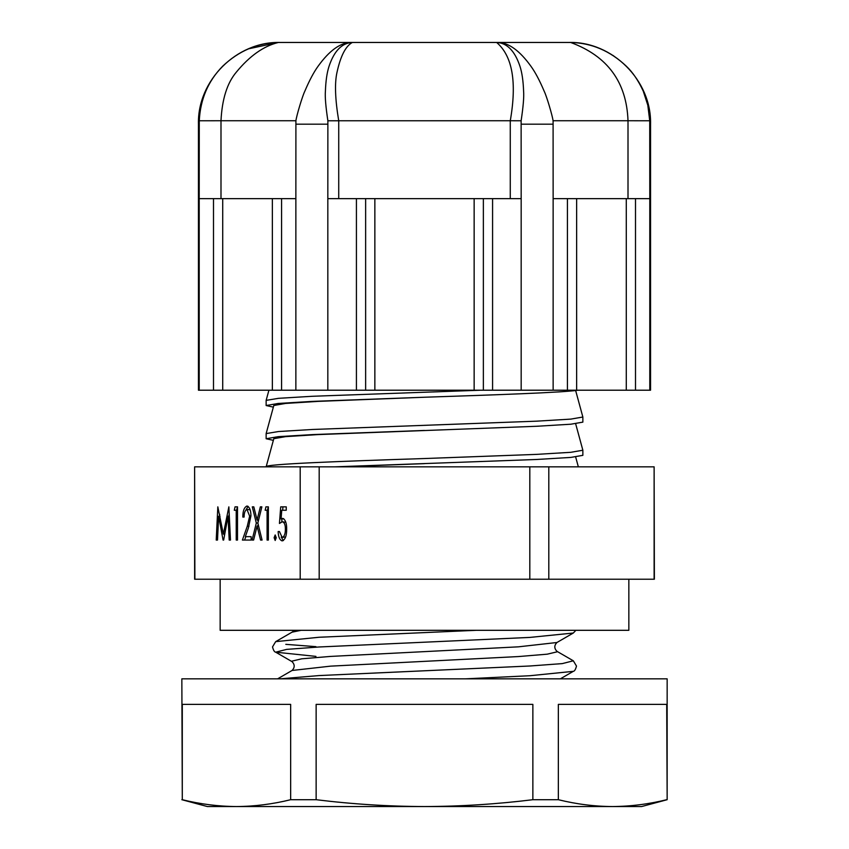 <?xml version="1.0" encoding="UTF-8"?>
<svg xmlns="http://www.w3.org/2000/svg" width="849" height="849" viewBox="0 0 849 849"><rect width="100%" height="100%" fill="white"/><g stroke="black" fill="none" stroke-linecap="round" stroke-linejoin="round"><path stroke-width="1.27" d="M199.207 124.187L198.454 124.187L198.454 390.211L213.492 390.211L213.492 198.645L199.207 198.645L199.271 120.77C200.364 99.142 208.185 80.931 222.746 66.137C238.951 50.823 257.491 42.928 278.334 42.471L248.608 48.807M199.271 120.77L220.995 120.738C222.056 99.163 227.161 82.979 236.298 72.186C249.606 55.981 263.625 46.069 278.334 42.471L350.51 42.471C340.046 42.896 329.274 50.77 318.173 66.105C313.865 72.027 309.407 80.39 304.823 91.204C302.35 96.213 296.588 115.549 295.908 120.77L295.866 198.645L281.581 198.645L281.581 390.211L295.866 390.211L295.866 198.645M327.831 198.645L327.831 390.211L356.421 390.211L356.421 198.645L327.831 198.645L327.873 120.77C325.751 106.645 324.923 96.818 325.4 91.267C325.772 80.793 327.003 72.42 329.094 66.137C334.23 50.844 341.977 42.949 352.335 42.471L496.665 42.471C512.478 56.045 517.02 82.141 510.281 120.738L521.127 120.77L521.169 198.645L492.579 198.645L492.579 390.211L521.169 390.211L521.169 198.645M628.844 579.22L628.844 630.308L220.156 630.308L220.156 579.22M575.643 423.725L582.86 450.235L570.804 452.305L536.483 454.385L424.5 458.534C339.929 461.294 263.922 464.085 266.14 466.833L273.803 438.689L285.551 436.641L317.94 434.592L536.483 426.283L570.804 424.213L582.86 422.133L582.86 417.029L570.804 419.109L536.483 421.178L312.517 429.477L278.461 431.536L266.14 433.584L266.14 438.742L278.196 436.662L312.517 434.592L424.5 430.443M335.047 466.833L536.483 459.489L570.804 457.42L582.86 455.34L582.86 450.235M480.767 390.211L312.517 396.271L278.461 398.33L266.14 400.378L266.14 405.535L278.196 403.455L312.517 401.386L424.5 397.236C495.126 394.881 561.942 392.609 578.137 390.211M575.558 390.211L582.86 417.029M273.357 407.127L266.14 405.535M273.357 440.334L266.14 438.742M654.123 579.22L654.123 466.833L654.377 579.22L194.623 579.22L194.623 466.833L194.877 579.22M521.169 390.211L567.419 390.211L567.419 198.645L553.134 198.645L553.134 390.211M553.134 198.645L553.092 120.77C552.412 115.74 546.745 96.415 544.209 91.267C539.614 80.443 535.167 72.069 530.848 66.137C519.768 50.802 508.986 42.917 498.49 42.471L570.666 42.471C607.513 56.045 626.626 82.141 628.005 120.738L649.729 120.77L649.793 198.645L649.793 124.187L650.546 124.187C651.756 80.687 612.479 41.261 568.819 42.45L280.181 42.45C236.521 41.261 197.244 80.687 198.454 124.187M295.866 390.211L327.831 390.211M199.207 198.645L199.207 390.211M649.793 390.211L649.793 198.645L635.508 198.645L635.508 390.211L650.546 390.211L650.546 124.187M628.005 198.645L628.005 120.77M510.27 198.645L510.27 120.77M327.873 120.77L338.73 120.77L338.73 198.645M220.995 120.77L220.995 198.645M635.508 390.211L626.286 390.211L626.286 198.645L635.508 198.645M338.73 120.77L510.281 120.738M365.632 390.211L365.632 198.645L374.855 198.645L374.855 390.211L356.421 390.211M356.421 198.645L365.632 198.645M483.368 198.645L483.368 390.211L474.145 390.211L474.145 198.645L492.579 198.645M492.579 390.211L483.368 390.211M213.492 198.645L222.714 198.645L222.714 390.211L213.492 390.211M352.335 42.471C345.681 46.069 340.576 55.981 337.032 72.186C334.548 82.979 335.122 99.163 338.719 120.738M496.665 42.471C506.991 42.928 514.738 50.813 519.896 66.105C521.986 72.377 523.217 80.74 523.6 91.204C524.077 96.765 523.249 106.624 521.127 120.77M570.666 42.471C591.456 42.917 609.975 50.791 626.222 66.105C632.696 72.207 638.384 80.581 643.277 91.204L647.819 105.234L649.729 120.77M635.392 77.026L634.978 76.442M613.572 55.822L612.914 55.387M626.286 198.645L576.641 198.645L576.641 390.211L567.419 390.211M567.419 198.645L576.641 198.645M474.145 198.645L374.855 198.645M281.581 390.211L272.359 390.211L272.359 198.645L222.714 198.645M272.359 198.645L281.581 198.645M626.286 390.211L576.641 390.211M474.145 390.211L374.855 390.211M272.359 390.211L222.714 390.211M339.377 466.833L424.5 463.639M266.14 433.584L273.803 405.493L285.551 403.434L317.94 401.386L424.5 397.236M228.848 516.224L229.219 514.207M219.583 516.224L219.679 514.271M224.465 535.645L224.178 534.106M236.521 510.26L237.508 506.853L237.508 540.06L236.224 540.06L237.508 540.06M247.547 536.653L251.124 536.653L251.124 540.06L244.608 540.06L245.817 536.653M246.051 509.75L248.131 506.354M250.115 509.814L246.963 509.411C245.043 510.291 244.088 512.849 244.098 517.073L242.825 517.073L244.098 517.073M258.192 521.647L257.778 519.981M257.778 526.083L258.192 524.427M267.382 510.26L268.369 506.853L268.369 540.06L267.085 540.06L268.369 540.06M282.664 510.26L282.919 506.853L286.251 506.853L286.251 510.26L281.751 510.26L281.072 519.026L283.736 518.707M286.251 510.26L283.959 510.26M281.772 521.827L281.985 519.026M285.826 522.315L282.282 521.753L279.438 523.462L280.711 506.853L286.251 506.853M281.072 519.026L282.6 518.346C285.391 519.546 286.75 523.164 286.675 529.214C286.707 535.825 285.2 539.731 282.133 540.909C279.661 539.964 278.334 536.844 278.154 531.548L279.438 531.548L282.208 537.502L285.646 536.886M283.301 540.59L281.231 537.077M300.196 579.22L300.196 466.833L319.182 466.833L319.182 579.22M228.031 516.224L223.658 540.06L223.064 540.06L218.66 516.224L217.503 540.06L216.219 540.06L217.832 506.853L223.351 534.106L228.859 506.853L230.482 540.06L229.198 540.06L228.031 516.224L229.315 516.224M223.064 540.06L223.658 540.06M218.66 516.224L220.04 516.224M216.219 540.06L217.503 540.06M223.351 534.106L224.752 534.106M230.482 540.06L229.198 540.06M236.224 540.06L236.224 510.26L234.313 510.26L235.035 506.853L237.508 506.853M236.224 510.26L237.508 510.26M251.124 540.06L242.4 540.06L247.261 526.316L249.638 516.139L250.911 516.139M249.638 516.139L246.963 509.411M242.825 517.073C242.803 510.949 244.204 507.256 247.017 506.004C249.617 507.033 250.922 510.355 250.911 515.948L248.407 527.951L245.329 536.653L251.124 536.653M260.569 540.06L262.086 540.06L260.569 540.06L257.088 526.083L258.605 526.083M257.088 526.083L253.607 540.06L252.079 540.06L253.607 540.06M252.079 540.06L256.324 523.037L257.852 523.037L262.086 540.06M256.324 523.037L252.291 506.853L253.819 506.853L257.088 519.981L258.605 519.981M252.291 506.853L253.819 506.853M257.088 519.981L260.356 506.853L261.874 506.853L257.852 523.037M260.356 506.853L261.874 506.853M267.085 540.06L267.085 510.26L265.175 510.26L265.907 506.853L268.369 506.853M267.085 510.26L268.369 510.26M274.11 537.725L276.243 537.725L275.182 540.484L274.11 537.725L275.182 534.955L276.243 537.725M282.208 537.502C284.351 536.526 285.413 533.724 285.391 529.086L286.675 529.086M285.391 529.086C285.391 524.746 284.351 522.305 282.282 521.753M278.154 531.548L279.438 531.548M300.196 466.833L194.877 466.833M654.123 466.833L319.182 466.833M529.818 579.22L529.818 466.833M548.804 466.833L548.804 579.22M563.375 630.308L422.144 630.308M369.973 630.308L327.364 630.308M294.507 630.308L292.056 632.165L301.108 630.308L295.123 630.308M536.727 630.308L563.205 630.308M575.887 630.308L573.319 633.025L529.978 637.408L319.022 646.991L286.686 649.379L275.681 652.181L315.945 656.394M375.407 806.55L641.611 806.55L667.155 799.705L667.155 678.839L181.845 678.839L182.291 799.705C200.237 804.13 218.299 806.412 236.478 806.55L424.5 806.55C388.375 806.433 352.25 804.152 316.136 799.705L290.655 799.705L290.655 704.383L182.291 704.383L182.291 799.705C200.353 804.152 218.416 806.433 236.478 806.55L207.389 806.55L181.845 799.705M667.155 799.705L666.709 704.383L558.345 704.383L558.345 799.705L532.864 799.705L532.864 704.383L316.136 704.383L316.136 799.705M666.709 799.705C648.763 804.13 630.701 806.412 612.522 806.55C594.512 806.454 576.45 804.173 558.345 799.705M532.864 799.705C496.75 804.152 460.625 806.433 424.5 806.55M290.655 799.705C272.603 804.152 254.541 806.433 236.478 806.55M327.831 124.187L295.866 124.187M553.134 124.187L521.169 124.187M553.092 120.738L628.005 120.738M220.995 120.738L295.908 120.738M247.261 526.316L248.969 526.316M573.319 633.025L556.944 642.502C554.11 645.442 554.11 648.381 556.944 651.321L557.347 651.777L547.234 654.176L518.431 656.564L330.569 666.147L292.056 670.477L277.612 678.839M280.053 678.839L319.022 675.571L529.978 665.987L562.314 663.6L573.319 660.798L576.482 666.062C575.611 669.447 574.55 671.209 573.319 671.336L529.978 675.719L465.326 678.839M315.945 646.662L285.795 644.338M292.056 632.165L275.681 641.642L319.022 637.259L476.321 630.308M556.944 642.502L518.431 646.832L330.569 656.415L301.766 658.803L291.653 661.201L292.056 661.658C294.89 664.597 294.89 667.537 292.056 670.477M266.14 400.378L268.921 390.211M578.339 466.833L575.643 456.932M556.944 651.321L573.319 660.798M275.681 641.642L272.518 646.906C273.389 650.292 274.45 652.053 275.681 652.181L292.056 661.658M573.319 671.336L560.351 678.839"/></g></svg>
